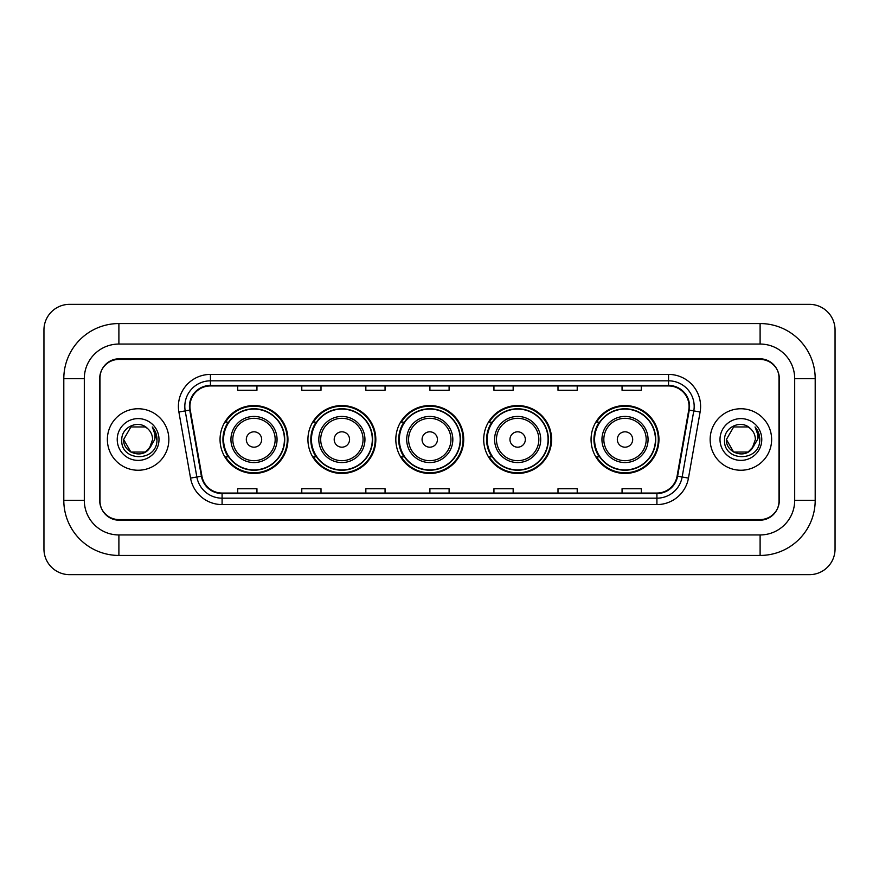 <?xml version="1.0" encoding="UTF-8"?>
<svg xmlns="http://www.w3.org/2000/svg" width="879" height="879" viewBox="0 0 879 879"><rect width="100%" height="100%" fill="white"/><g stroke="black" fill="none" stroke-linecap="round" stroke-linejoin="round"><path stroke-width="1.32" d="M591.062 439.5A33.951 33.951 0 0 0 625.013 473.451A33.951 33.951 0 0 0 658.953 439.5A33.951 33.951 0 0 0 625.013 405.549A33.951 33.951 0 0 0 591.062 439.5M483.703 439.5A33.951 33.951 0 0 0 517.654 473.451A33.951 33.951 0 0 0 551.594 439.5A33.951 33.951 0 0 0 517.654 405.549A33.951 33.951 0 0 0 483.703 439.5M395.814 439.5A33.951 33.951 0 0 0 429.765 473.451A33.951 33.951 0 0 0 463.716 439.5A33.951 33.951 0 0 0 429.765 405.549A33.951 33.951 0 0 0 395.814 439.5M307.925 439.5A33.951 33.951 0 0 0 341.876 473.451A33.951 33.951 0 0 0 375.827 439.5A33.951 33.951 0 0 0 341.876 405.549A33.951 33.951 0 0 0 307.925 439.5M220.047 439.5A33.951 33.951 0 0 0 253.987 473.451A33.951 33.951 0 0 0 287.938 439.5A33.951 33.951 0 0 0 253.987 405.549A33.951 33.951 0 0 0 220.047 439.5M228.188 456.794A31.073 31.073 0 0 1 228.188 422.206M316.066 456.794A31.073 31.073 0 0 1 316.066 422.206M403.955 456.794A31.073 31.073 0 0 1 403.955 422.206M491.844 456.794A31.073 31.073 0 0 1 491.844 422.206M599.203 456.794A31.073 31.073 0 0 1 599.203 422.206M760.104 323.56A55.091 55.091 0 0 1 815.196 378.651A55.091 55.091 0 0 0 760.104 323.56L118.896 323.56A55.091 55.091 0 0 0 63.804 378.651L63.804 500.349A55.091 55.091 0 0 0 118.896 555.44L760.104 555.44A55.091 55.091 0 0 0 815.196 500.349L815.196 378.651L794.693 378.651A34.589 34.589 0 0 0 760.104 344.052L118.896 344.052L760.104 344.052L760.104 323.56M760.104 555.44L760.104 534.948L118.896 534.948L760.104 534.948A34.589 34.589 0 0 0 794.693 500.349L794.693 378.651L794.693 500.349L815.196 500.349M63.804 500.349L84.307 500.349L84.307 378.651L84.307 500.349A34.589 34.589 0 0 0 118.896 534.948L118.896 555.44M760.104 359.434L118.896 359.434A19.217 19.217 0 0 0 99.679 378.651L99.679 500.349A19.217 19.217 0 0 0 118.896 519.566L760.104 519.566A19.217 19.217 0 0 0 779.321 500.349L779.321 378.651A19.217 19.217 0 0 0 760.104 359.434M118.896 323.56L118.896 344.052A34.589 34.589 0 0 0 84.307 378.651L63.804 378.651M835.05 329.966A25.623 25.623 0 0 0 809.427 304.343L69.573 304.343A25.623 25.623 0 0 0 43.95 329.966L43.95 549.034A25.623 25.623 0 0 0 69.573 574.657L809.427 574.657A25.623 25.623 0 0 0 835.05 549.034L835.05 329.966M99.997 378.003L99.997 500.997A19.217 19.217 0 0 0 119.214 520.214L759.786 520.214A19.217 19.217 0 0 0 779.003 500.997L779.003 378.003A19.217 19.217 0 0 0 759.786 358.786L119.214 358.786A19.217 19.217 0 0 0 99.997 378.003L99.997 500.997M107.37 439.5A30.743 30.743 0 0 0 138.113 470.243A30.743 30.743 0 0 0 168.856 439.5A30.743 30.743 0 0 0 138.113 408.757A30.743 30.743 0 0 0 107.37 439.5A30.743 30.743 0 0 0 138.113 470.243A30.743 30.743 0 0 0 168.856 439.5A30.743 30.743 0 0 0 138.113 408.757A30.743 30.743 0 0 0 107.37 439.5M710.144 439.5A30.743 30.743 0 0 0 740.887 470.243A30.743 30.743 0 0 0 771.63 439.5A30.743 30.743 0 0 0 740.887 408.757A30.743 30.743 0 0 0 710.144 439.5A30.743 30.743 0 0 0 740.887 470.243A30.743 30.743 0 0 0 771.63 439.5A30.743 30.743 0 0 0 740.887 408.757A30.743 30.743 0 0 0 710.144 439.5M189.93 406.45A20.503 20.503 0 0 1 210.433 385.947L668.567 385.947A20.503 20.503 0 0 1 688.751 410.01L677.094 476.11A20.503 20.503 0 0 1 656.91 493.053L222.09 493.053A20.503 20.503 0 0 1 201.906 476.11L190.249 410.01A20.503 20.503 0 0 1 189.93 406.45M189.424 406.45A21.008 21.008 0 0 0 189.743 410.097L201.401 476.198A21.008 21.008 0 0 0 222.09 493.558L656.91 493.558A21.008 21.008 0 0 0 677.599 476.198L689.257 410.097A21.008 21.008 0 0 0 668.567 385.441L210.433 385.441A21.008 21.008 0 0 0 189.424 406.45M178.887 412.009A32.029 32.029 0 0 1 210.433 374.421L668.567 374.421A32.029 32.029 0 0 1 700.113 412.009L688.455 478.11A32.029 32.029 0 0 1 656.91 504.579L222.09 504.579A32.029 32.029 0 0 1 190.545 478.11L178.887 412.009L185.205 410.9A25.623 25.623 0 0 1 210.433 380.827L668.567 380.827A25.623 25.623 0 0 1 693.795 410.9L682.148 477A25.623 25.623 0 0 1 656.91 498.173L222.09 498.173A25.623 25.623 0 0 1 196.852 477L185.205 410.9A25.623 25.623 0 0 1 184.81 406.45M779.003 500.997L779.003 378.003M677.599 476.198L682.148 477L693.795 410.9L700.113 412.009M429.897 385.947L429.897 390.287L449.103 390.287L449.103 385.947M365.84 385.947L365.84 390.287L385.057 390.287L385.057 385.947M301.783 385.947L301.783 390.287L321 390.287L321 385.947M237.726 385.947L237.726 390.287L256.943 390.287L256.943 385.947M493.943 385.947L493.943 390.287L513.16 390.287L513.16 385.947M558 385.947L558 390.287L577.217 390.287L577.217 385.947M622.057 385.947L622.057 390.287L641.274 390.287L641.274 385.947M449.103 493.053L449.103 488.713L429.897 488.713L429.897 493.053M385.057 493.053L385.057 488.713L365.84 488.713L365.84 493.053M321 493.053L321 488.713L301.783 488.713L301.783 493.053M256.943 493.053L256.943 488.713L237.726 488.713L237.726 493.053M513.16 493.053L513.16 488.713L493.943 488.713L493.943 493.053M577.217 493.053L577.217 488.713L558 488.713L558 493.053M641.274 493.053L641.274 488.713L622.057 488.713L622.057 493.053M149.287 448.708L150.979 446.147L145.354 452.037L130.872 452.037L123.631 439.5C122.895 452.333 141.058 459.102 148.914 449.147L145.354 452.037L130.872 452.037L123.631 439.5L130.872 426.963L145.354 426.963L147.595 428.556C138.695 419.239 121.61 426.93 121.763 439.5C120.137 461.849 156.385 462.442 156.967 440.588L157 439.5C156.945 434.753 155.363 430.578 152.254 426.985C154.616 430.864 155.451 435.039 154.759 439.5L149.309 448.675L152.594 439.5C152.506 435.127 150.847 431.479 147.595 428.556L145.354 426.963L130.872 426.963L123.631 439.5L130.872 452.037L145.354 452.037L149.309 448.675M150.979 446.147L145.354 452.037L130.872 452.037L123.631 439.5M117.226 439.5A20.887 20.887 0 0 0 138.113 460.387A20.887 20.887 0 0 0 159 439.5A20.887 20.887 0 0 0 138.113 418.613A20.887 20.887 0 0 0 117.226 439.5M152.397 427.15L156.989 440.049M261.678 439.5A7.691 7.691 0 0 0 253.987 431.809A7.691 7.691 0 0 0 246.307 439.5A7.691 7.691 0 0 0 253.987 447.191A7.691 7.691 0 0 0 261.678 439.5M277.05 439.5A23.063 23.063 0 0 0 253.987 416.437A23.063 23.063 0 0 0 230.935 439.5A23.063 23.063 0 0 0 253.987 462.563A23.063 23.063 0 0 0 277.05 439.5A23.063 23.063 0 0 1 253.987 462.563A23.063 23.063 0 0 1 230.935 439.5M284.422 439.5A30.424 30.424 0 0 0 253.987 409.076A30.424 30.424 0 0 0 223.563 439.5A30.424 30.424 0 0 0 253.987 469.924A30.424 30.424 0 0 0 284.422 439.5M287.301 439.5A33.314 33.314 0 0 1 225.529 456.794L228.606 456.794A30.71 30.71 0 0 0 274.314 462.53A30.71 30.71 0 0 0 274.314 416.47A30.71 30.71 0 0 0 228.606 422.206L225.529 422.206A33.314 33.314 0 0 1 287.301 439.5M349.567 439.5A7.691 7.691 0 0 0 341.876 431.809A7.691 7.691 0 0 0 334.196 439.5A7.691 7.691 0 0 0 341.876 447.191A7.691 7.691 0 0 0 349.567 439.5M364.939 439.5A23.063 23.063 0 0 0 341.876 416.437A23.063 23.063 0 0 0 318.813 439.5A23.063 23.063 0 0 0 341.876 462.563A23.063 23.063 0 0 0 364.939 439.5A23.063 23.063 0 0 1 341.876 462.563A23.063 23.063 0 0 1 318.813 439.5M372.3 439.5A30.424 30.424 0 0 0 341.876 409.076A30.424 30.424 0 0 0 311.452 439.5A30.424 30.424 0 0 0 341.876 469.924A30.424 30.424 0 0 0 372.3 439.5M375.19 439.5A33.314 33.314 0 0 1 313.407 456.794L316.495 456.794A30.71 30.71 0 0 0 362.203 462.53A30.71 30.71 0 0 0 362.203 416.47A30.71 30.71 0 0 0 316.495 422.206L313.407 422.206A33.314 33.314 0 0 1 375.19 439.5M437.445 439.5A7.691 7.691 0 0 0 429.765 431.809A7.691 7.691 0 0 0 422.074 439.5A7.691 7.691 0 0 0 429.765 447.191A7.691 7.691 0 0 0 437.445 439.5M452.828 439.5A23.063 23.063 0 0 0 429.765 416.437A23.063 23.063 0 0 0 406.702 439.5A23.063 23.063 0 0 0 429.765 462.563A23.063 23.063 0 0 0 452.828 439.5A23.063 23.063 0 0 1 429.765 462.563A23.063 23.063 0 0 1 406.702 439.5M460.189 439.5A30.424 30.424 0 0 0 429.765 409.076A30.424 30.424 0 0 0 399.341 439.5A30.424 30.424 0 0 0 429.765 469.924A30.424 30.424 0 0 0 460.189 439.5M463.068 439.5A33.314 33.314 0 0 1 401.296 456.794L404.384 456.794A30.71 30.71 0 0 0 450.081 462.53A30.71 30.71 0 0 0 450.081 416.47A30.71 30.71 0 0 0 404.384 422.206L401.296 422.206A33.314 33.314 0 0 1 463.068 439.5M525.334 439.5A7.691 7.691 0 0 0 517.654 431.809A7.691 7.691 0 0 0 509.963 439.5A7.691 7.691 0 0 0 517.654 447.191A7.691 7.691 0 0 0 525.334 439.5M540.706 439.5A23.063 23.063 0 0 0 517.654 416.437A23.063 23.063 0 0 0 494.591 439.5A23.063 23.063 0 0 0 517.654 462.563A23.063 23.063 0 0 0 540.706 439.5A23.063 23.063 0 0 1 517.654 462.563A23.063 23.063 0 0 1 494.591 439.5M548.078 439.5A30.424 30.424 0 0 0 517.654 409.076A30.424 30.424 0 0 0 487.219 439.5A30.424 30.424 0 0 0 517.654 469.924A30.424 30.424 0 0 0 548.078 439.5M550.957 439.5A33.314 33.314 0 0 1 489.185 456.794L492.273 456.794A30.71 30.71 0 0 0 537.97 462.53A30.71 30.71 0 0 0 537.97 416.47A30.71 30.71 0 0 0 492.273 422.206L489.185 422.206A33.314 33.314 0 0 1 550.957 439.5M632.693 439.5A7.691 7.691 0 0 0 625.013 431.809A7.691 7.691 0 0 0 617.322 439.5A7.691 7.691 0 0 0 625.013 447.191A7.691 7.691 0 0 0 632.693 439.5M648.065 439.5A23.063 23.063 0 0 0 625.013 416.437A23.063 23.063 0 0 0 601.95 439.5A23.063 23.063 0 0 0 625.013 462.563A23.063 23.063 0 0 0 648.065 439.5A23.063 23.063 0 0 1 625.013 462.563A23.063 23.063 0 0 1 601.95 439.5M655.437 439.5A30.424 30.424 0 0 0 625.013 409.076A30.424 30.424 0 0 0 594.578 439.5A30.424 30.424 0 0 0 625.013 469.924A30.424 30.424 0 0 0 655.437 439.5M658.316 439.5A33.314 33.314 0 0 1 596.544 456.794L599.632 456.794A30.71 30.71 0 0 0 645.329 462.53A30.71 30.71 0 0 0 645.329 416.47A30.71 30.71 0 0 0 599.632 422.206L596.544 422.206A33.314 33.314 0 0 1 658.316 439.5M751.908 448.894L748.128 452.037L733.646 452.037L726.406 439.5L733.646 426.963L748.128 426.963L750.369 428.556C741.469 419.239 724.384 426.93 724.538 439.5C722.912 461.849 759.148 462.442 759.742 440.588L759.775 439.5C759.72 434.753 758.137 430.578 755.028 426.985C757.39 430.864 758.225 435.039 757.522 439.5L752.083 448.675L755.369 439.5C755.281 435.127 753.622 431.479 750.369 428.556L748.128 426.963L733.646 426.963L726.406 439.5L733.646 452.037L748.128 452.037L751.908 448.894M753.753 446.147L748.128 452.037L733.646 452.037L726.406 439.5L733.646 452.037L748.128 452.037L753.753 446.147M726.406 439.5C725.669 452.333 743.821 459.102 751.688 449.147L752.083 448.675M720 439.5A20.887 20.887 0 0 0 740.887 460.387A20.887 20.887 0 0 0 761.774 439.5A20.887 20.887 0 0 0 740.887 418.613A20.887 20.887 0 0 0 720 439.5M755.171 427.15L759.764 440.049M668.567 374.421L668.567 385.441M185.205 410.9L189.743 410.097M222.09 504.579L222.09 493.558M656.91 493.558L656.91 504.579M190.545 478.11L201.401 476.198M689.257 410.097L693.795 410.9M210.433 374.421L210.433 385.441M682.148 477L688.455 478.11M275.171 439.5A21.184 21.184 0 0 0 253.987 418.316A21.184 21.184 0 0 0 232.803 439.5A21.184 21.184 0 0 0 253.987 460.684A21.184 21.184 0 0 0 275.171 439.5M363.06 439.5A21.184 21.184 0 0 0 341.876 418.316A21.184 21.184 0 0 0 320.692 439.5A21.184 21.184 0 0 0 341.876 460.684A21.184 21.184 0 0 0 363.06 439.5M450.949 439.5A21.184 21.184 0 0 0 429.765 418.316A21.184 21.184 0 0 0 408.581 439.5A21.184 21.184 0 0 0 429.765 460.684A21.184 21.184 0 0 0 450.949 439.5M538.838 439.5A21.184 21.184 0 0 0 517.654 418.316A21.184 21.184 0 0 0 496.47 439.5A21.184 21.184 0 0 0 517.654 460.684A21.184 21.184 0 0 0 538.838 439.5M646.197 439.5A21.184 21.184 0 0 0 625.013 418.316A21.184 21.184 0 0 0 603.829 439.5A21.184 21.184 0 0 0 625.013 460.684A21.184 21.184 0 0 0 646.197 439.5"/></g></svg>
